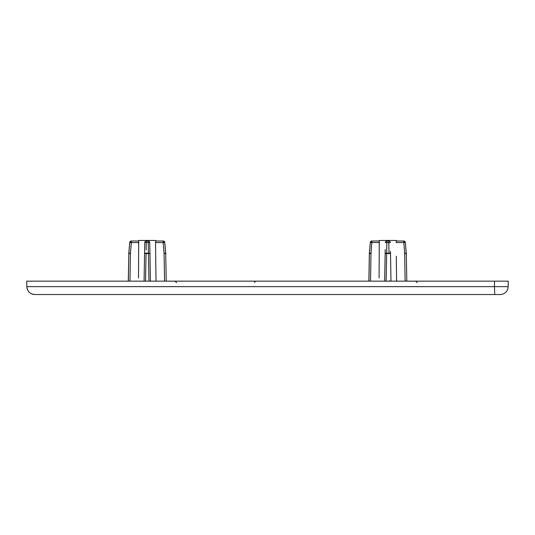 <?xml version="1.0" encoding="UTF-8"?>
<svg xmlns="http://www.w3.org/2000/svg" width="535" height="535" viewBox="0 0 535 535"><rect width="100%" height="100%" fill="white"/><g stroke="black" fill="none" stroke-linecap="round" stroke-linejoin="round"><path stroke-width="0.8" d="M144.089 281.149L144.764 242.582L146.276 242.475L146.369 241.004L148.142 241.004L148.228 242.475L146.276 242.475L146.135 249.959M156.013 280.755L155.531 242.582L155.825 241.004L163.175 241.004L155.872 241.004L155.866 240.469L138.645 240.469L138.632 241.004M128.373 281.149L128.815 253.53L129.758 242.475A1.605 1.605 -90 0 1 131.356 241.004L138.679 241.004L138.525 277.966M390.476 251.437L390.991 281.149M396.595 281.149L396.281 256.238M368.943 281.149L369.404 253.155L370.334 242.475A1.605 1.605 -90 0 1 371.932 241.004L379.255 241.004L379.101 277.966M384.665 281.149L385.213 249.598M405.109 281.149L404.667 253.53L403.724 241.004A1.605 1.605 90 0 1 405.323 242.475L396.107 242.582L396.402 241.004L403.751 241.004L396.448 241.004L396.435 240.469L379.215 240.469L379.208 241.004M386.778 246.588L386.939 241.004L388.711 241.004L388.865 245.672M389.534 281.149L389.52 280.614M390.51 253.53L389.005 253.53L388.805 242.475L386.852 242.475L386.123 281.149L386.584 256.74M406.7 280.614L406.707 281.149M369.337 256.74L368.956 280.614M508.156 286.64A8.025 8.025 0 0 1 500.125 294.531L494.721 294.531L494.487 286.64L508.156 286.64L508.25 281.149L26.75 281.149L26.85 286.64L494.487 286.64L494.487 281.149M259.629 294.531L495.149 294.531M494.721 294.531L34.875 294.531A8.025 8.025 -90 0 1 26.85 286.64L26.75 281.149M379.549 242.582L370.334 242.475L370.24 243.539M390.503 253.269L386.651 253.155L386.671 252.038M406.286 253.155L405.349 242.475L406.152 252.092M390.316 242.582A1.605 1.605 0 0 0 388.711 241.004A1.605 1.605 0 0 1 390.316 242.582L388.805 242.475M385.334 242.582A1.605 1.605 0 0 1 386.939 241.004A1.605 1.605 0 0 0 385.334 242.582L386.852 242.475M138.973 242.582L131.356 242.582L130.42 253.53L128.815 253.53L128.38 280.614M144.289 269.794L144.57 253.53L146.075 253.53L145.547 281.149L146.015 256.74M148.957 281.149L148.436 253.53L148.957 281.149M148.349 249.042L148.429 253.155L149.934 253.269L149.746 242.582L150.415 281.149M166.124 280.614L166.138 281.149M129.758 242.475L131.329 241.004L131.356 242.582L129.758 242.475L129.664 243.539M164.078 253.269L165.71 253.155L164.773 242.475L163.155 242.582L163.155 241.004A1.605 1.605 90 0 1 164.747 242.475L165.689 253.53L164.091 253.53L163.155 242.582L155.531 242.582M149.934 253.53L148.436 253.53L148.228 242.475L149.746 242.582A1.605 1.605 0 0 0 148.142 241.004M148.429 253.155L146.082 253.155L146.075 253.53L148.436 253.53M146.369 241.004A1.605 1.605 0 0 0 144.764 242.582M371.932 241.004L370.989 253.53L370.541 281.149M389.005 253.53L385.146 253.53M370.989 253.53L369.351 253.53L368.869 281.149M371.905 241.004L370.307 242.475L369.371 253.155L371.002 253.269M386.651 253.155L385.146 253.269M406.246 253.155L404.654 253.269M406.266 253.53L404.667 253.53M128.815 253.53L128.293 281.149M130.42 253.53L129.972 281.149M164.539 281.149L164.091 253.53M165.71 253.155L165.689 253.53M129.731 242.475L128.795 253.155L130.433 253.269M146.082 253.155L144.577 253.269M256.265 281.149A1.605 1.598 90 0 0 254.68 282.487M406.306 253.53L406.787 281.149M26.844 286.64C27.385 291.441 30.06 294.069 34.875 294.531M417.16 282.614L415.561 281.149M405.349 242.475L403.751 241.004M369.351 253.53L369.371 253.155M176.583 282.614L174.985 281.149M165.73 253.53L166.211 281.149M164.773 242.475L163.175 241.004M128.795 253.155L128.774 253.53"/></g></svg>
